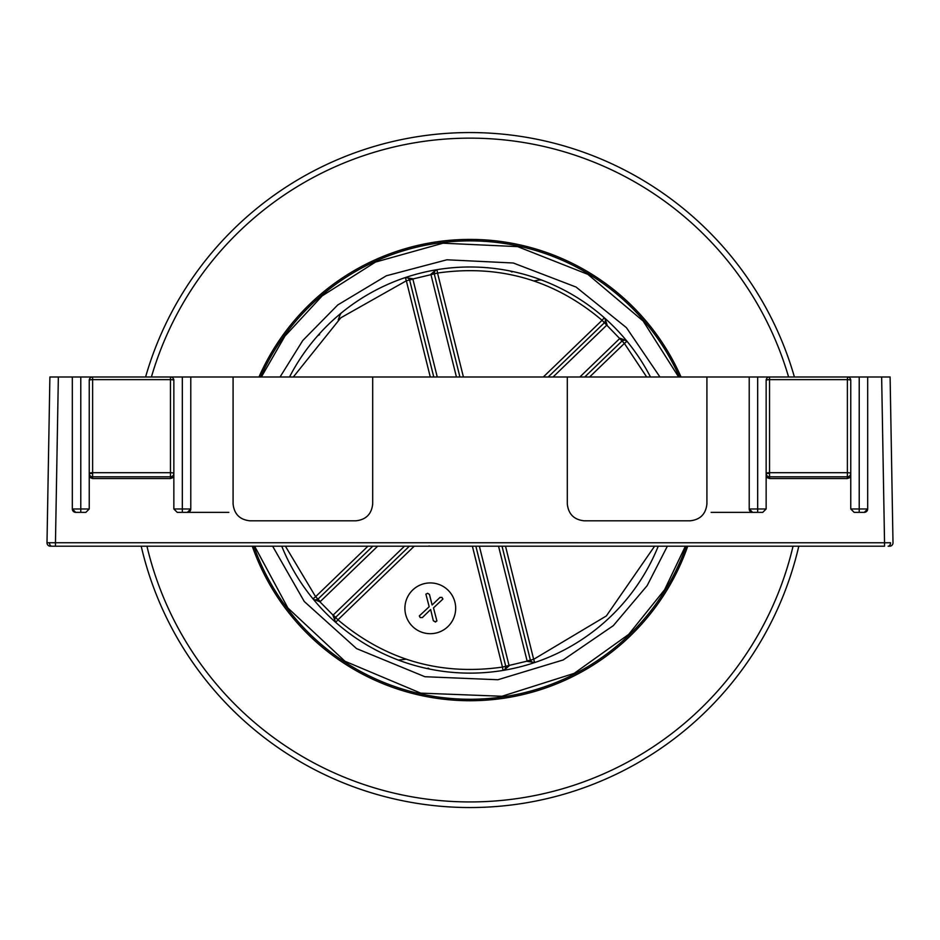 <?xml version="1.0" encoding="UTF-8"?>
<svg xmlns="http://www.w3.org/2000/svg" width="940" height="940" viewBox="0 0 940 940"><rect width="100%" height="100%" fill="white"/><g stroke="black" fill="none" stroke-linecap="round" stroke-linejoin="round"><path stroke-width="1.41" d="M890.521 542.744L884.54 542.768L890.521 542.744A3.384 2.397 -90 0 1 888.124 546.211L889.616 546.211A3.384 3.384 0 0 0 893 542.768L890.11 376.987L867.679 376.987L867.679 508.975L864.295 512.359L854.143 512.359L850.759 508.975L850.759 477.25L847.375 478.542L847.375 472.714A3.384 0.729 0 0 1 850.759 473.443A3.384 3.384 0 0 1 847.375 476.827L769.531 476.827A3.384 3.384 0 0 1 766.147 473.443L766.147 508.975L762.763 512.359L752.599 512.359L749.215 508.975L749.215 376.987L706.915 376.987L706.915 503.899C705.834 514.11 700.194 519.75 689.995 520.819L584.222 520.819C574.023 519.75 568.383 514.11 567.302 503.899L567.302 376.987L372.698 376.987L372.698 503.899C371.617 514.11 365.977 519.75 355.778 520.819L250.005 520.819C239.806 519.75 234.166 514.11 233.085 503.899L233.085 376.987L190.785 376.987L190.785 508.975L187.401 512.359L177.237 512.359L173.853 508.975L173.853 477.25L170.469 478.542L92.625 478.542L89.241 477.25L89.241 508.975L85.857 512.359L75.705 512.359L72.321 508.975L72.321 376.987L49.891 376.987L47 542.768L49.479 542.744L47 542.768A3.384 3.384 0 0 0 50.384 546.211A3.384 3.384 0 0 1 47 542.768M92.625 478.519L92.625 379.643A3.384 0.729 180 0 0 89.241 380.371L89.241 473.443A3.384 0.729 -0 0 1 92.625 472.714L170.469 472.714A3.384 0.729 0 0 1 173.853 473.443A3.384 3.384 0 0 1 170.469 476.827L92.625 476.827A3.384 3.384 0 0 1 89.241 473.443L89.241 477.25M55.46 546.211L55.46 542.768L49.479 542.744L884.54 542.768L884.54 546.211L50.384 546.211M749.215 376.987L769.531 376.987L769.531 379.643A3.384 0.729 180 0 0 766.147 380.371L766.147 473.443A3.384 0.729 -0 0 1 769.531 472.714L847.375 472.714L847.375 379.643L769.531 379.643L769.531 473.443L766.147 473.443M867.679 376.987L847.375 376.987A3.384 3.384 0 0 1 850.759 380.371L850.747 380.195M72.321 376.987L92.461 376.987M190.785 376.987L170.469 376.987A3.384 3.384 0 0 1 173.853 380.371L173.853 380.195M372.698 376.987L233.085 376.987M706.915 376.987L567.302 376.987M170.469 478.542L170.469 379.643A3.384 0.729 180 0 1 173.853 380.371L173.853 477.25M766.147 503.899L766.147 508.975L757.675 508.975L757.675 376.987M847.539 376.987L847.375 379.643A3.384 0.729 180 0 1 850.759 380.371L850.759 477.25M89.241 503.899L89.241 508.975L80.781 508.975L80.781 376.987M170.645 376.987L92.625 376.987A3.384 3.384 0 0 0 89.241 380.371L89.253 380.195M228.855 512.359L187.401 512.359A3.384 3.384 0 0 0 190.785 508.975L173.853 508.975M762.763 512.359L757.675 512.359L757.675 508.975L749.215 508.975A3.384 3.384 0 0 0 752.599 512.359L711.145 512.359M769.355 376.987L769.531 376.987A3.384 3.384 0 0 0 766.147 380.371L766.147 380.195M864.295 512.359A3.384 3.384 0 0 0 867.679 508.975L850.759 508.975M85.857 512.359L80.781 512.359L80.781 508.975L72.321 508.975A3.384 3.384 0 0 0 75.705 512.359M859.219 376.987L859.219 512.359L854.143 512.359M182.325 376.987L182.325 512.359L177.237 512.359M847.375 376.987L769.531 376.987M798.789 546.211A337.495 337.495 0 0 1 141.212 546.211M145.594 376.987A337.495 337.495 0 0 1 145.618 376.881A337.495 337.495 0 0 1 794.406 376.987M686.177 546.211A229.196 229.196 0 0 1 253.824 546.211M658.247 546.211A203.064 203.064 0 0 1 281.753 546.211M534.026 280.919L540.394 279.803M498.541 546.211L527.211 661.372L534.743 662.524L532.287 662.406L530.442 660.35A3.384 3.384 0 0 0 534.743 662.524L533.662 659.316L606.347 615.947L654.593 546.211M285.408 546.211L315.605 596.688L312.985 598.827A3.384 3.384 0 0 0 315.605 600.072L319.976 601.847L317.791 599.262L314.853 599.99L316.392 599.979M430.285 582.929A25.38 25.38 0 0 1 455.677 608.309A25.38 25.38 0 0 1 430.285 633.689A25.38 25.38 0 0 1 404.905 608.309A25.38 25.38 0 0 1 430.285 582.929M553.061 376.987L606.77 325.158L602.07 320.293L604.314 317.755A3.384 3.384 0 0 1 605.325 321.221L604.573 322.573A3.384 3.384 0 0 1 604.42 322.726L548.185 376.987M605.043 321.915A3.384 3.384 -164 0 1 604.573 322.573L607.076 324.852L605.384 319.6L605.325 321.221M260.556 376.987A229.196 229.196 0 0 1 679.444 376.987M398.407 660.091L405.974 659.198M428.029 668.105L429.839 669.116L428.029 668.105M511.971 272.012L510.162 271.002L511.971 272.012M338.212 320.035L340.115 314.724M470 266.983A203.064 203.064 0 0 0 289.52 376.987A203.064 203.064 0 0 1 650.48 376.987M504.909 669.433L509.128 665.873L505.791 666.484L505.062 669.257L503.018 670.42A3.384 3.384 0 0 0 505.744 666.272L502.465 667.083L503.018 670.42A3.384 3.384 0 0 0 505.744 666.272L509.034 665.45L479.365 546.211M404.482 546.211L332.924 615.265L335.686 622.362L337.93 619.824C385.717 660.139 440.566 675.884 502.465 667.083L472.385 546.211M334.628 620.588L335.686 622.362L334.546 620.071L335.427 617.545A3.384 3.384 0 0 0 335.686 622.362A3.384 3.384 0 0 1 335.58 617.392L409.346 546.211M437.253 376.987L412.789 278.745L405.257 277.582L406.339 280.79L340.821 317.791L293.327 376.987M407.326 277.558L405.257 277.582L407.807 277.747L409.558 279.767A3.384 3.384 0 0 0 405.257 277.582A3.384 3.384 0 0 1 409.617 279.979L406.339 280.79L430.273 376.987M435.149 270.638C433.552 270.791 439.92 268.582 435.149 270.638L430.873 274.245L434.21 273.634L434.809 271.026L436.983 269.686A3.384 3.384 0 0 0 434.257 273.846A3.384 3.384 0 0 1 436.983 269.686L437.535 273.035L430.966 274.668L456.429 376.987M625.276 340.163L620.024 338.271L622.209 340.844L624.759 340.069L627.015 341.279A3.384 3.384 0 0 0 622.045 340.997A3.384 3.384 0 0 1 627.015 341.279L624.395 343.429L619.695 338.553L579.874 376.987M646.673 376.987L624.395 343.429L589.615 376.987M505.52 546.211L533.662 659.316L530.383 660.139L502.031 546.211M509.034 665.45L530.442 660.35A3.384 3.384 0 0 1 530.383 660.139A3.384 3.384 0 0 0 534.743 662.524L532.628 662.547M475.875 546.211L505.744 666.272M414.223 546.211L337.93 619.824L335.58 617.392A3.384 3.384 0 0 0 335.427 617.545L319.976 601.847L377.669 546.211M372.792 546.211L317.955 599.121A3.384 3.384 0 0 1 317.791 599.262A3.384 3.384 0 0 0 317.955 599.121L320.305 601.553M367.916 546.211L315.605 596.688L317.955 599.121M430.966 274.668L409.558 279.767A3.384 3.384 0 0 1 409.617 279.979L433.763 376.987M459.919 376.987L434.257 273.846M606.77 325.158L619.695 338.553M584.751 376.987L622.045 340.997M432.118 604.984L439.944 597.441L441.941 597.394L442.916 599.05L433.493 607.886L436.912 620.988L435.126 621.845L433.316 620.706L430.637 609.519L422.365 617.557L420.227 617.568L419.311 615.923L429.18 606.735L425.89 594.162L427.618 593.281L429.463 594.433L432.118 604.984M427.618 593.281L429.463 594.433M435.678 621.998L433.316 620.706M441.941 597.394L442.916 599.05M543.308 376.987L602.07 320.293C554.283 279.979 499.434 264.222 437.535 273.035L463.408 376.987M847.375 478.542L769.531 478.542L769.531 473.443M92.625 473.443L89.241 473.443M769.531 478.519L766.147 477.25M51.876 546.211A3.384 2.397 -90 0 1 49.479 542.744M58.35 376.987L55.46 542.768M884.54 542.768L881.65 376.987M92.625 376.987L92.625 379.643L170.469 379.643L170.469 376.987M793.043 546.211A331.902 331.902 0 0 1 146.957 546.211M687.716 546.211A230.641 230.641 0 0 1 252.284 546.211M685.389 546.211L664.604 589.732L628.649 634.441L574.129 673.393L501.995 696.258L420.732 693.133L344.945 661.243L287.887 607.992L254.611 546.211M272.647 546.211L304.266 601.494L356.565 648.6L424.892 676.718L497.906 679.738L563.189 659.951L613.315 625.641L647.143 585.655L667.353 546.211M151.411 376.987A331.902 331.902 0 0 1 788.59 376.987M258.97 376.987A230.641 230.641 0 0 1 681.03 376.987M261.367 376.987L284.879 336.191L322.232 295.83L375.495 262.072L443.01 243.202L517.611 246.621L587.853 274.351L643.183 321.069L678.633 376.987M659.951 376.987L626.451 327.684L576.079 287.053L513.299 263L446.911 259.793L386.352 275.772L337.754 304.96L302.798 340.48L280.05 376.987M314.841 599.99L312.985 598.827A3.384 3.384 0 0 0 315.605 600.072M527.093 660.961L530.383 660.139M333.23 614.948L335.58 617.392M412.907 279.157L409.617 279.979M429.251 545.964L428.005 546.211M539.478 279.932L541.593 280.026M340.08 314.841L341.22 313.044M317.697 335.745L319.565 334.663M532.287 662.406L531.558 661.971M505.062 669.257L505.673 668.175M334.546 620.071L334.593 619.237M407.807 277.747L408.512 278.205M434.397 271.766L434.809 271.026M623.925 340.08L624.759 340.069M605.384 319.6L604.314 317.755"/></g></svg>

